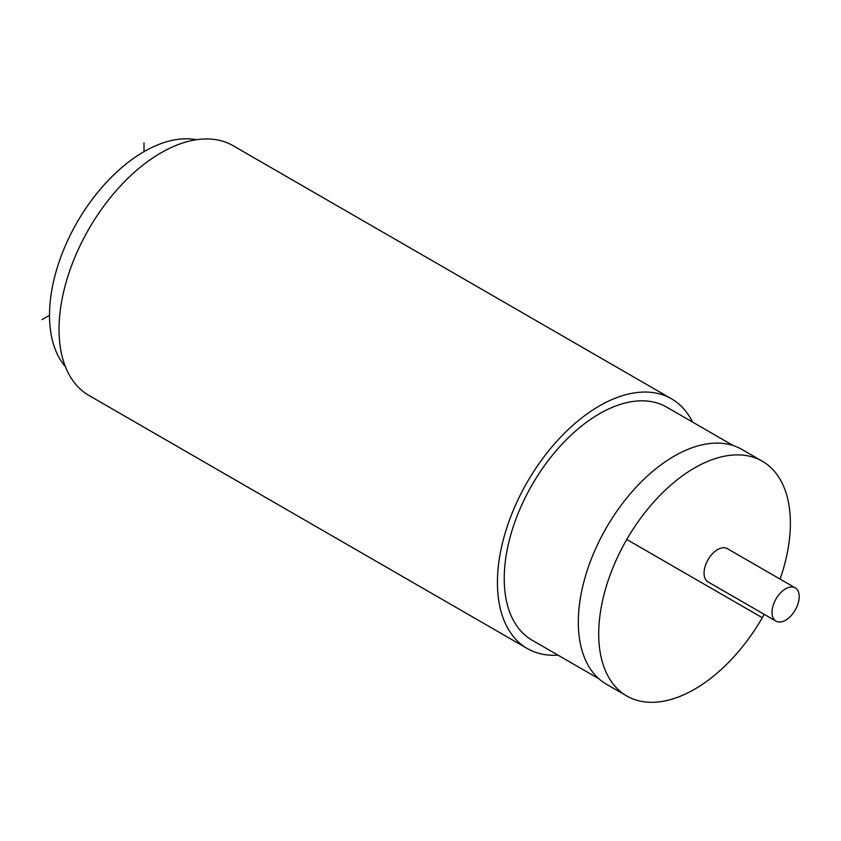 <?xml version="1.0" encoding="UTF-8"?>
<svg xmlns="http://www.w3.org/2000/svg" width="841" height="841" viewBox="0 0 841 841"><rect width="100%" height="100%" fill="white"/><g stroke="black" fill="none" stroke-linecap="round" stroke-linejoin="round"><path stroke-width="1.26" d="M42.05 319.612L49.524 315.291A133.603 77.141 120 0 0 65.388 366.634M49.524 315.291A133.603 77.141 -60 0 1 99.417 190.308A133.603 77.141 -60 0 1 196.395 139.722M527.296 648.527A144.179 83.248 120 0 1 497.43 582.529A144.179 83.248 -60 0 1 560.369 437.425A144.179 83.248 -60 0 1 671.475 398.802L233.083 145.693A144.179 83.248 -60 0 0 121.977 184.326A144.179 83.248 -60 0 0 59.038 329.42A144.179 83.248 120 0 0 88.904 395.428L527.296 648.527A144.179 83.248 120 0 0 557.982 655.15M671.475 398.802A144.179 83.248 -60 0 1 692.553 422.066M733.373 445.635L666.671 407.118A134.571 77.698 -60 0 0 562.976 443.175A134.571 77.698 -60 0 0 504.232 578.597A134.571 77.698 120 0 0 532.101 640.201L598.813 678.719M780.08 579.102A135.527 78.245 120 0 0 762.303 461.225L741.92 449.451A135.527 78.245 120 0 0 674.146 456.169A135.527 78.245 120 0 0 585.609 575.601A135.527 78.245 120 0 0 606.382 684.206L626.776 695.97A135.527 78.245 120 0 0 694.54 689.263A135.527 78.245 120 0 0 764.217 614.34M762.303 461.225A135.527 78.245 120 0 0 694.54 467.943A135.527 78.245 120 0 0 606.004 587.375A135.527 78.245 120 0 0 626.776 695.97M795.229 587.848L727.265 548.605A19.227 11.101 120 0 0 717.646 549.562A19.227 11.101 120 0 0 705.094 566.498A19.227 11.101 120 0 0 708.038 581.909L776.001 621.152A19.227 11.101 120 0 0 785.62 620.195A19.227 11.101 120 0 0 798.172 603.26A19.227 11.101 120 0 0 795.229 587.848A19.227 11.101 120 0 0 785.62 588.805A19.227 11.101 120 0 0 773.058 605.741A19.227 11.101 120 0 0 776.001 621.152M626.776 539.48L762.514 617.841M144 151.653L144 142.907"/></g></svg>
